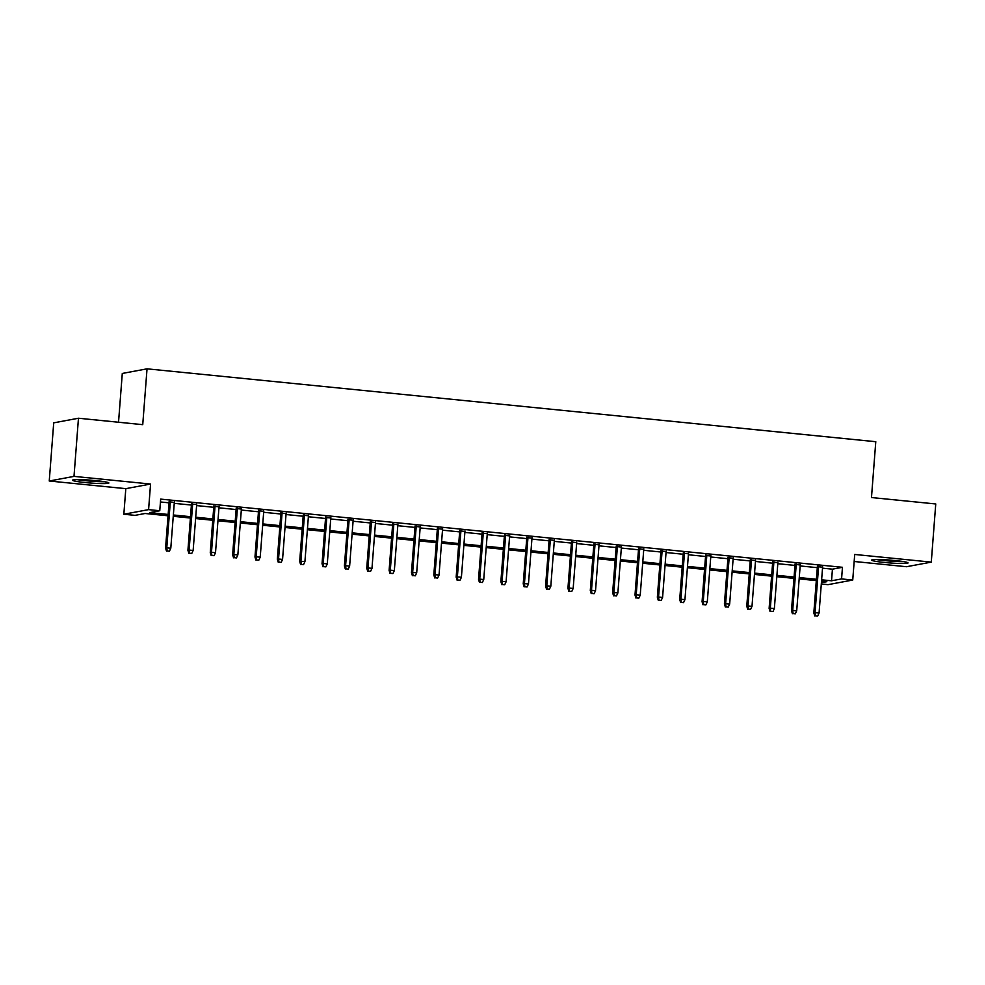 <?xml version="1.0" encoding="UTF-8"?>
<svg xmlns="http://www.w3.org/2000/svg" width="985" height="985" viewBox="0 0 985 985"><rect width="100%" height="100%" fill="white"/><g stroke="black" fill="none" stroke-linecap="round" stroke-linejoin="round"><path stroke-width="1.48" d="M85.461 482.576A18.247 1.428 -175.6 0 0 108.879 482.995A18.247 1.428 -175.6 0 0 95.902 480.631A18.247 1.428 -175.6 0 0 72.484 480.2A18.247 1.428 -175.6 0 0 85.461 482.576M884.629 562.484A18.247 1.428 -175.6 0 0 908.047 562.915A18.247 1.428 -175.6 0 0 895.057 560.539A18.247 1.428 -175.6 0 0 871.639 560.108A18.247 1.428 -175.6 0 0 884.629 562.484M168.053 515.795L145.054 513.493L135.019 515.364L123.839 514.244L148.587 509.627L159.767 510.747L149.732 512.619L168.152 514.453M125.809 488.659L150.557 484.041L73.998 476.383L78.468 418.231L53.719 422.848L49.25 481L125.809 488.659L123.839 514.244M118.532 422.245L122.288 373.45L147.036 368.833L875.776 441.711L871.479 497.536L935.75 503.963L931.281 562.115L854.709 554.457L852.739 580.042L828.003 584.659L821.305 583.982M854.167 561.487L906.532 566.72L931.281 562.115M73.998 476.383L49.25 481M174.32 502.35L169.125 501.833M196.68 504.591L191.472 504.061M219.027 506.819L213.831 506.302M241.387 509.06L236.191 508.531M263.746 511.289L258.538 510.772M286.093 513.53L280.897 513.013M308.453 515.758L303.245 515.241M330.8 517.999L325.604 517.482M353.159 520.228L347.951 519.711M375.507 522.469L370.311 521.952M397.866 524.71L392.658 524.18M420.213 526.938L415.017 526.421M442.573 529.179L437.377 528.649M464.932 531.408L459.724 530.89M487.279 533.648L482.084 533.131M509.639 535.877L504.431 535.36M531.986 538.118L526.79 537.601M554.346 540.346L549.137 539.829M576.693 542.587L571.497 542.07M599.052 544.828L593.856 544.299M621.412 547.057L616.204 546.54M643.759 549.298L638.563 548.768M666.119 551.526L660.91 551.009M688.466 553.767L683.27 553.25M710.825 555.996L705.617 555.478M733.172 558.236L727.977 557.719M755.532 560.465L750.336 559.948M777.891 562.706L772.683 562.189M800.239 564.947L795.043 564.417M822.512 568.173L832.436 569.17L842.458 567.298L160.666 499.112L159.767 510.747M160.444 501.968L169.051 502.83M174.246 503.347L191.398 505.059M196.606 505.588L213.757 507.3M218.953 507.817L236.104 509.54M241.313 510.058L258.464 511.769M263.66 512.286L280.811 514.01M286.019 514.527L303.171 516.238M308.367 516.756L325.53 518.479M330.726 518.996L347.877 520.708M353.086 521.237L370.237 522.949M375.433 523.466L392.584 525.177M397.792 525.707L414.944 527.418M420.139 527.935L437.291 529.647M442.499 530.176L459.65 531.888M464.846 532.405L482.01 534.129M487.206 534.646L504.357 536.357M509.565 536.874L526.716 538.598M531.912 539.115L549.064 540.827M554.272 541.356L571.423 543.067M576.619 543.585L593.77 545.296M598.979 545.825L616.13 547.537M621.326 548.054L638.477 549.765M643.685 550.295L660.837 552.006M666.032 552.523L683.196 554.247M688.392 554.764L705.543 556.476M710.751 556.993L727.903 558.717M733.099 559.234L750.25 560.945M755.458 561.462L772.609 563.186M777.805 563.703L794.957 565.415M800.165 565.944L817.316 567.655M822.598 567.175L817.39 566.658M150.557 484.041L148.587 509.627M842.458 567.298L841.572 578.921L852.739 580.042M78.468 418.231L142.739 424.658L147.036 368.833M821.404 582.689L826.858 581.667L821.515 581.138M816.319 580.621L799.167 578.897M793.959 578.38L776.808 576.668M771.612 576.139L754.461 574.427M749.253 573.91L732.101 572.199M726.905 571.669L709.754 569.958M704.546 569.441L687.395 567.717M682.199 567.2L665.035 565.488M659.839 564.971L642.688 563.248M637.48 562.731L620.328 561.019M615.133 560.502L597.981 558.778M592.773 558.261L575.622 556.55M570.426 556.02L553.274 554.309M548.066 553.792L530.915 552.08M525.719 551.551L508.568 549.839M503.36 549.322L486.208 547.611M481.012 547.081L463.849 545.37M458.653 544.853L441.502 543.129M436.293 542.612L419.142 540.9M413.946 540.383L396.795 538.66M391.587 538.142L374.435 536.431M369.24 535.914L352.088 534.19M346.88 533.673L329.729 531.962M324.533 531.432L307.369 529.721M302.173 529.204L285.022 527.492M279.814 526.963L262.663 525.251M257.467 524.734L240.315 523.01M235.107 522.493L217.956 520.782M212.76 520.265L195.609 518.541M190.4 518.024L173.249 516.312M821.625 579.808L831.537 580.793L841.572 578.921M173.348 514.983L190.511 516.694M195.707 517.211L212.858 518.935M218.067 519.452L235.218 521.163M240.414 521.681L257.565 523.404M262.773 523.921L279.925 525.633M285.121 526.15L302.272 527.874M307.48 528.391L324.631 530.102M329.827 530.632L346.979 532.343M352.187 532.86L369.338 534.572M374.534 535.101L391.698 536.813M396.893 537.33L414.045 539.054M419.253 539.571L436.404 541.282M441.6 541.799L458.751 543.523M463.96 544.04L481.111 545.752M486.307 546.269L503.458 547.992M508.666 548.51L525.818 550.221M531.013 550.75L548.177 552.462M553.373 552.979L570.524 554.69M575.732 555.22L592.884 556.931M598.08 557.448L615.231 559.172M620.439 559.689L637.591 561.401M642.786 561.918L659.938 563.642M665.146 564.159L682.297 565.87M687.493 566.387L704.644 568.111M709.853 568.628L727.004 570.34M732.2 570.869L749.363 572.581M754.559 573.098L771.711 574.809M776.919 575.338L794.07 577.05M799.266 577.567L816.417 579.291M832.436 569.17L831.537 580.793M817.427 566.178L813.832 612.879L815.038 612.658L818.609 566.301M815.432 615.822L817.673 616.044L815.432 615.822L815.038 612.658L819.064 613.064L822.635 566.707M813.832 612.879L814.767 615.945M817.673 616.044L819.064 613.064M901.964 561.376A15.797 1.231 4.4 0 1 885.466 560.49A15.797 1.231 4.4 0 1 877.881 559.517M876.219 559.517A18.136 1.416 -175.6 0 0 884.801 560.613A18.136 1.416 -175.6 0 0 903.602 561.635M102.809 481.456A15.797 1.231 4.4 0 1 78.726 479.609M77.064 479.609A18.136 1.416 -175.6 0 0 104.447 481.714M795.08 563.949L791.484 610.638L792.691 610.417L796.249 564.06M793.085 613.581L795.314 613.803L793.085 613.581L792.691 610.417L796.705 610.823L800.276 564.467M791.484 610.638L792.408 613.704M795.314 613.803L796.705 610.823M772.72 561.709L769.125 608.41L770.332 608.188L773.902 561.832M770.726 611.353L772.966 611.574L770.726 611.353L770.332 608.188L774.358 608.582L777.916 562.226M769.125 608.41L770.061 611.476M772.966 611.574L774.358 608.582M750.361 559.48L746.778 606.169L747.972 605.947L751.543 559.591M748.366 609.112L750.607 609.333L748.366 609.112L747.972 605.947L751.998 606.354L755.569 559.997M746.778 606.169L747.701 609.235M750.607 609.333L751.998 606.354M728.013 557.239L724.418 603.94L725.625 603.719L729.196 557.362M726.019 606.883L728.247 607.105L726.019 606.883L725.625 603.719L729.651 604.113L733.209 557.756M724.418 603.94L725.354 607.006M728.247 607.105L729.651 604.113M705.654 555.011L702.071 601.7L703.265 601.478L706.836 555.121M703.659 604.642L705.9 604.864L703.659 604.642L703.265 601.478L707.292 601.884L710.862 555.528M702.071 601.7L702.995 604.765M705.9 604.864L707.292 601.884M683.307 552.77L679.712 599.471L680.918 599.249L684.476 552.893M681.312 602.401L683.541 602.635L681.312 602.401L680.918 599.249L684.944 599.643L688.503 553.287M679.712 599.471L680.635 602.537M683.541 602.635L684.944 599.643M660.947 550.529L657.352 597.23L658.559 597.009L662.129 550.652M658.953 600.173L661.194 600.394L658.953 600.173L658.559 597.009L662.585 597.415L666.155 551.058M657.352 597.23L658.288 600.296M661.194 600.394L662.585 597.415M638.6 548.3L635.005 595.002L636.212 594.768L639.77 548.411M636.605 597.932L638.834 598.154L636.605 597.932L636.212 594.768L640.225 595.174L643.796 548.817M635.005 595.002L635.928 598.055M638.834 598.154L640.225 595.174M616.241 546.059L612.645 592.761L613.852 592.539L617.423 546.183M614.246 595.703L616.487 595.925L614.246 595.703L613.852 592.539L617.878 592.945L621.449 546.589M612.645 592.761L613.581 595.827M616.487 595.925L617.878 592.945M593.893 543.831L590.298 590.532L591.492 590.298L595.063 543.942M591.886 593.462L594.127 593.684L591.886 593.462L591.492 590.298L595.519 590.704L599.089 544.348M590.298 590.532L591.222 593.586M594.127 593.684L595.519 590.704M571.534 541.59L567.939 588.291L569.145 588.07L572.716 541.713M569.539 591.234L571.768 591.456L569.539 591.234L569.145 588.07L573.171 588.464L576.73 542.107M567.939 588.291L568.874 591.357M571.768 591.456L573.171 588.464M549.174 539.361L545.591 586.05L546.786 585.829L550.356 539.472M547.18 588.993L549.421 589.215L547.18 588.993L546.786 585.829L550.812 586.235L554.383 539.879M545.591 586.05L546.515 589.116M549.421 589.215L550.812 586.235M526.827 537.12L523.232 583.822L524.439 583.6L527.997 537.244M524.833 586.764L527.061 586.986L524.833 586.764L524.439 583.6L528.465 583.994L532.023 537.638M523.232 583.822L524.155 586.888M527.061 586.986L528.465 583.994M504.468 534.892L500.873 581.581L502.079 581.359L505.65 535.003M502.473 584.524L504.714 584.745L502.473 584.524L502.079 581.359L506.105 581.766L509.676 535.409M500.873 581.581L501.808 584.647M504.714 584.745L506.105 581.766M482.121 532.651L478.525 579.352L479.732 579.131L483.29 532.774M480.126 582.283L482.354 582.517L480.126 582.283L479.732 579.131L483.746 579.525L487.316 533.168M478.525 579.352L479.449 582.418M482.354 582.517L483.746 579.525M459.761 530.41L456.166 577.111L457.372 576.89L460.943 530.533M457.766 580.054L460.007 580.276L457.766 580.054L457.372 576.89L461.399 577.296L464.969 530.94M456.166 577.111L457.102 580.177M460.007 580.276L461.399 577.296M437.414 528.182L433.819 574.883L435.025 574.649L438.584 528.292M435.419 577.813L437.648 578.035L435.419 577.813L435.025 574.649L439.039 575.055L442.61 528.699M433.819 574.883L434.742 577.936M437.648 578.035L439.039 575.055M415.054 525.941L411.459 572.642L412.666 572.42L416.236 526.064M413.06 575.585L415.301 575.806L413.06 575.585L412.666 572.42L416.692 572.827L420.25 526.47M411.459 572.642L412.395 575.708M415.301 575.806L416.692 572.827M392.695 523.712L389.112 570.413L390.306 570.18L393.877 523.823M390.7 573.344L392.941 573.565L390.7 573.344L390.306 570.18L394.332 570.586L397.903 524.229M389.112 570.413L390.035 573.467M392.941 573.565L394.332 570.586M370.348 521.471L366.752 568.173L367.959 567.951L371.53 521.594M368.353 571.115L370.582 571.337L368.353 571.115L367.959 567.951L371.985 568.345L375.544 521.988M366.752 568.173L367.688 571.238M370.582 571.337L371.985 568.345M347.988 519.243L344.405 565.932L345.6 565.71L349.17 519.354M345.994 568.874L348.234 569.096L345.994 568.874L345.6 565.71L349.626 566.116L353.196 519.76M344.405 565.932L345.329 568.998M348.234 569.096L349.626 566.116M325.641 517.002L322.046 563.703L323.252 563.482L326.811 517.125M323.646 566.646L325.875 566.867L323.646 566.646L323.252 563.482L327.279 563.876L330.837 517.519M322.046 563.703L322.969 566.769M325.875 566.867L327.279 563.876M303.281 514.773L299.686 561.462L300.893 561.241L304.464 514.884M301.287 564.405L303.528 564.627L301.287 564.405L300.893 561.241L304.919 561.647L308.49 515.29M299.686 561.462L300.622 564.528M303.528 564.627L304.919 561.647M280.934 512.532L277.339 559.234L278.546 559.012L282.104 512.656M278.94 562.164L281.168 562.398L278.94 562.164L278.546 559.012L282.56 559.406L286.13 513.05M277.339 559.234L278.262 562.3M281.168 562.398L282.56 559.406M258.575 510.292L254.98 556.993L256.186 556.771L259.757 510.415M256.58 559.936L258.821 560.157L256.58 559.936L256.186 556.771L260.212 557.178L263.783 510.821M254.98 556.993L255.915 560.059M258.821 560.157L260.212 557.178M236.228 508.063L232.632 554.764L233.827 554.53L237.397 508.174M234.221 557.695L236.462 557.929L234.221 557.695L233.827 554.53L237.853 554.937L241.424 508.58M232.632 554.764L233.556 557.818M236.462 557.929L237.853 554.937M213.868 505.822L210.273 552.523L211.479 552.302L215.05 505.945M211.874 555.466L214.102 555.688L211.874 555.466L211.479 552.302L215.506 552.708L219.064 506.352M210.273 552.523L211.209 555.589M214.102 555.688L215.506 552.708M191.509 503.594L187.926 550.295L189.12 550.061L192.691 503.704M189.514 553.225L191.755 553.447L189.514 553.225L189.12 550.061L193.146 550.467L196.717 504.111M187.926 550.295L188.849 553.348M191.755 553.447L193.146 550.467M169.161 501.353L165.566 548.054L166.773 547.832L170.331 501.476M167.167 550.997L169.395 551.218L167.167 550.997L166.773 547.832L170.799 548.226L174.357 501.87M165.566 548.054L166.49 551.12M169.395 551.218L170.799 548.226"/></g></svg>
